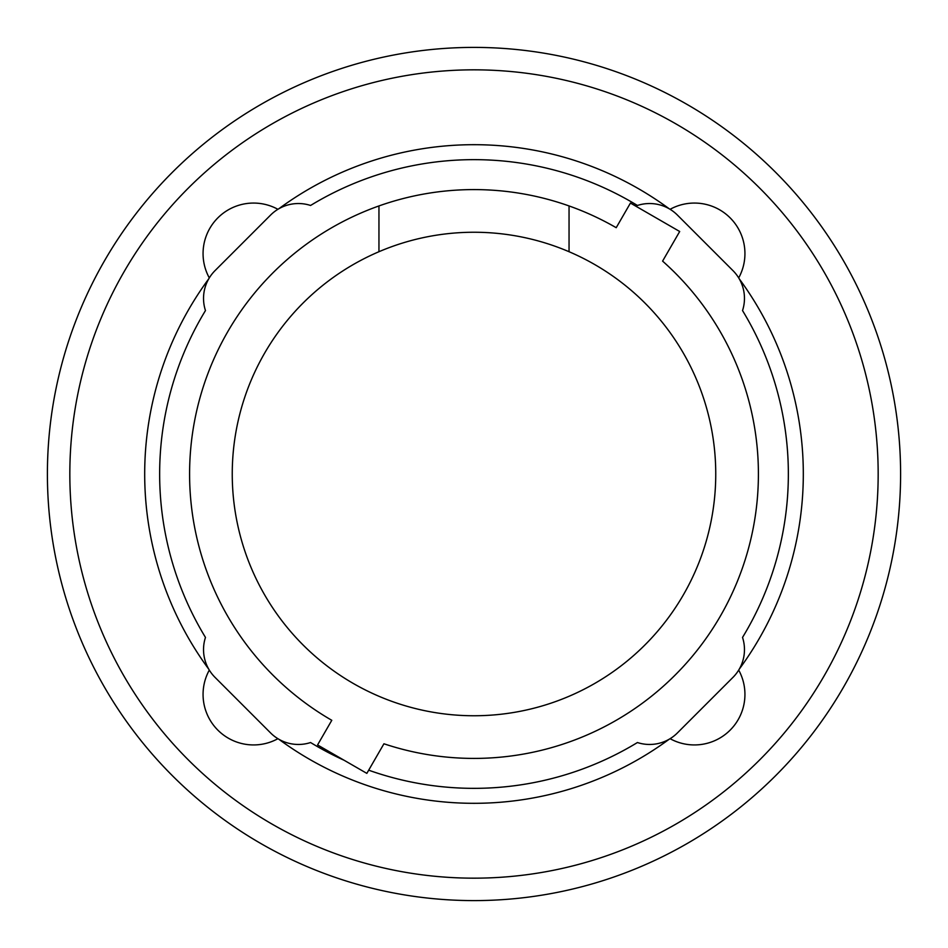 <?xml version="1.0" encoding="UTF-8"?>
<svg xmlns="http://www.w3.org/2000/svg" width="948" height="948" viewBox="0 0 948 948"><rect width="100%" height="100%" fill="white"/><g stroke="black" fill="none" stroke-linecap="round" stroke-linejoin="round"><path stroke-width="1.42" d="M569.049 251.718A241.752 241.752 0 0 1 474 715.752A241.752 241.752 0 0 1 378.951 251.718L378.951 205.941A284.412 284.412 0 0 1 569.049 205.941L569.049 251.718A241.752 241.752 0 0 0 378.951 251.718M378.951 205.941A284.412 284.412 0 0 0 331.788 720.302L317.568 744.938L366.84 773.378L383.928 743.777A284.412 284.412 0 0 0 662.593 261.115L679.692 231.502L630.432 203.062L616.212 227.698A284.412 284.412 0 0 0 569.049 205.941M344.112 760.26A314.345 314.345 0 0 1 310.577 742.533A39.295 39.295 0 0 1 270.618 732.958L215.042 677.382A39.295 39.295 0 0 1 205.467 637.423A314.345 314.345 0 0 1 205.467 310.577A39.295 39.295 0 0 1 215.042 270.618L270.618 215.042A39.295 39.295 0 0 1 310.577 205.467A314.345 314.345 0 0 1 637.423 205.467A39.295 39.295 0 0 1 677.382 215.042L732.958 270.618A39.295 39.295 0 0 1 742.533 310.577A314.345 314.345 0 0 1 742.533 637.423A39.295 39.295 0 0 1 732.958 677.382L677.382 732.958A39.295 39.295 0 0 1 637.423 742.533A314.345 314.345 0 0 1 368.677 770.179M662.593 261.115A284.412 284.412 0 0 1 383.928 743.777M331.788 720.302A284.412 284.412 0 0 1 189.588 474M742.533 310.577A314.345 314.345 0 0 1 742.533 637.423M205.467 637.423A314.345 314.345 0 0 1 205.467 310.577M310.577 205.467A314.345 314.345 0 0 1 637.423 205.467M739.203 278.771A329.323 329.323 0 0 1 739.203 669.229M670.094 209.307A50.517 50.517 0 0 1 738.693 277.906M278.771 208.797A329.323 329.323 0 0 1 669.229 208.797M209.307 277.906A50.517 50.517 0 0 1 277.906 209.307M208.797 669.229A329.323 329.323 0 0 1 208.797 278.771M277.906 738.693A50.517 50.517 0 0 1 209.307 670.094M669.229 739.203A329.323 329.323 0 0 1 278.771 739.203M738.693 670.094A50.517 50.517 0 0 1 670.094 738.693M47.4 474A426.6 426.6 0 0 0 474 900.6A426.6 426.6 0 0 0 900.6 474A426.6 426.6 0 0 0 474 47.4A426.6 426.6 0 0 0 47.4 474M69.832 474A404.168 404.168 0 0 1 474 69.832A404.168 404.168 0 0 1 878.168 474A404.168 404.168 0 0 1 474 878.168A404.168 404.168 0 0 1 69.832 474"/></g></svg>
